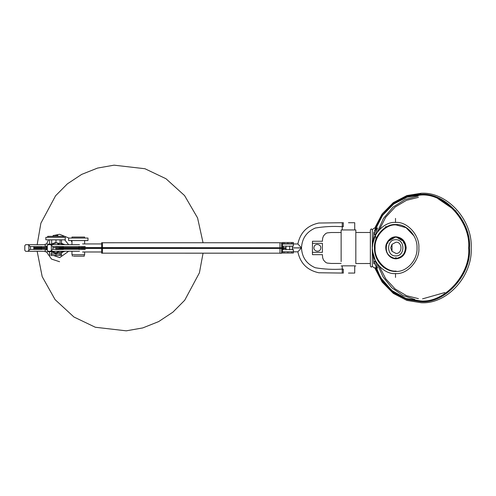 <?xml version="1.0" encoding="UTF-8"?>
<svg xmlns="http://www.w3.org/2000/svg" width="496" height="496" viewBox="0 0 496 496"><rect width="100%" height="100%" fill="white"/><g stroke="black" fill="none" stroke-linecap="round" stroke-linejoin="round"><path stroke-width="0.74" d="M28.849 245.687L28.849 250.3L30.43 249.37L30.43 246.617L27.993 244.677L45.204 244.677M45.204 251.311L25.662 251.311L24.8 250.3L24.8 245.687L25.662 244.677L27.993 244.677M28.849 250.3L27.993 251.311M47.021 249.37L41.453 249.37M33.802 249.37L30.43 249.37M46.94 246.617L41.453 246.617M33.802 246.617L30.43 246.617M314.042 247.051C312.852 251.311 319.895 252.96 320.72 248.614C321.904 244.348 314.867 242.705 314.042 247.051C312.821 251.311 319.932 252.966 320.72 248.614C321.941 244.354 314.83 242.693 314.042 247.051M322.481 254.665L312.48 254.665L312.399 252.334L312.48 241.254L322.481 241.254M312.399 252.334L322.4 252.334L322.4 243.331L312.399 243.331M279.986 247.56L279.986 242.742L102.467 242.755M102.467 247.07L102.467 247.56M102.467 248.44L102.467 249.104M102.467 253.171L279.986 253.183M102.467 253.196L101.655 253.196L101.655 248.44M101.655 247.56L101.655 242.73L102.467 242.73M341.136 261.615L341.136 229.952L355.824 229.952L355.824 261.615M287.878 251.825L287.878 253.034L282.367 253.034L282.367 251.825L293.384 251.825L293.384 253.034L291.772 253.034L291.772 251.825M287.878 253.034L291.772 253.034M283.979 253.034L283.979 251.825M287.872 242.507L287.872 243.722L282.367 243.722L282.367 242.507L293.384 242.507L293.384 243.722L291.772 243.722L291.772 242.507M287.872 243.722L291.772 243.722M283.979 243.722L283.979 242.507M342.24 269.204L342.24 269.105C333.126 269.694 324.155 269.241 315.32 267.759C306.609 264.015 302.002 257.405 301.506 247.932L292.367 247.913L301.438 247.932L297.854 251.825L282.478 251.807L282.478 249.562L281.629 249.587L281.623 251.825L282.484 251.782L282.484 249.544L282.478 251.807L281.623 251.825L281.629 253.27L279.986 253.27L279.986 248.44M281.629 247.56L281.629 242.804L281.629 243.97L282.472 243.97L282.472 246.208L281.623 246.208M281.629 248.763L281.629 250.158M281.629 253.27L281.629 248.44M279.986 242.742L279.986 246.853M102.467 253.078L102.467 242.848M52.03 244.125L55.998 242.761L57.79 243.245L57.79 244.125M57.79 251.801L57.79 252.681L53.177 252.6L52.03 251.801M55.812 253.177L54.486 253.072M54.275 242.904L55.422 242.749M54.405 251.28L54.405 251.621L49.935 251.621L49.935 251.28M49.935 244.64L54.405 244.64M52.923 246.586L52.923 249.333L50.487 251.28L48.149 251.28L47.294 250.263L47.294 245.65L48.149 244.64L50.487 244.64L52.923 246.586L78.932 246.586M79.49 244.64L50.487 244.64M52.923 249.333L78.932 249.333M50.487 251.28L79.49 251.28M51.342 250.263L51.342 245.656M73.451 256.196L84.264 256.196L84.264 254.746M84.401 237.051L71.963 237.051L71.963 238.049M71.963 251.28L71.963 254.746L84.401 254.746M69.13 238.049L87.99 238.049L87.99 240.548L69.13 240.548M53.363 243.232L51.956 244.125L56.674 242.848L64.263 244.311M64.263 251.615L56.674 253.078L51.944 251.801L53.363 252.693M55.044 253.127L59.737 251.28M59.731 244.64L57.257 243.028M46.382 237.33L65.243 237.33L65.243 239.822L46.382 239.822M47.69 237.336L47.69 236.338L63.42 236.319L63.42 237.311L52.123 237.33M61.498 252.148L61.516 255.477L50.704 255.477M61.516 254.026L50.704 254.026M53.847 235.389L57.79 235.389L57.79 236.325L53.847 236.325M32.029 251.311L27.559 251.311M27.559 244.677L32.029 244.677M61.498 252.861L63.135 251.838M63.029 244.069L61.498 243.139M203.05 253.183L199.417 272.812L184.717 300.247L172.918 312.145L158.658 321.594L142.761 327.924L126.257 330.832L95.344 327.261L73.916 316.994L55.099 299.64L42.197 276.65L37.163 251.311M37.163 244.677L40.889 223.188L55.589 195.753L67.388 183.855L81.654 174.406L97.551 168.076L114.049 165.168L144.968 168.739L165.993 178.74L184.574 195.573L197.575 217.924L203.044 242.742M370.363 266.172L371.349 267.152L370.363 266.172L370.363 229.834L371.349 228.848L372.335 229.834L372.335 266.222L373.81 267.697L377.586 267.989M371.349 267.152L372.335 266.172L371.349 267.152M370.369 232.488L355.824 232.475L355.824 263.531L355.824 232.475L370.369 232.488M370.369 263.519L355.824 263.531L370.369 263.519M372.335 234.521L372.335 229.834L371.349 228.848L370.363 229.834M406.181 247.82C405.53 254.454 402.182 258.125 396.13 258.825L403.217 255.601L406.181 247.82C405.53 241.18 402.182 237.51 396.13 236.809L396 236.809M377.45 267.902L372.508 251.174L372.335 248.31M376.625 228.296L373.81 234.633L372.335 248L372.527 244.664L377.437 228.104M372.335 248L372.335 229.784L372.335 248C372.335 271.504 372.335 271.504 372.335 248L373.81 261.361L375.577 261.832M373.81 263.909L373.81 261.361L376.638 267.71M373.81 232.091L373.81 234.633L375.577 234.162M418.14 196.056L405.288 199.398L393.123 207.055L383.389 218.507L377.301 232.215M377.468 264.356L383.11 277.035L391.908 287.841L402.926 295.498L414.817 299.466M456.072 211.067L437.894 198.629M418.426 298.648L406.528 295.703L395.132 288.963L385.714 278.777L379.39 266.333M379.384 229.667L385.708 217.229L395.126 207.037L406.515 200.297L418.413 197.352M468.813 247.188L468.813 248.632M444.862 292.541L422.549 298.846M281.629 248.719L281.629 249.587M282.478 251.807L293.39 251.782L293.396 249.544L282.484 249.544L282.472 243.97L297.854 243.97C300.334 232.469 307.328 225.488 318.829 223.033L343.331 222.723L343.288 226.691L342.24 226.691C333.126 226.102 324.155 226.548 315.32 228.03C306.609 231.781 302.002 238.39 301.506 247.857L297.854 243.97C300.334 232.469 307.328 225.488 318.829 223.033L342.24 222.723L342.24 226.691M348.483 222.723L354.721 222.723L354.721 229.946L342.24 229.946L342.24 226.585M292.361 247.876L301.438 247.857L292.367 247.913M297.854 251.825C300.334 263.326 307.328 270.301 318.829 272.763L343.331 273.067L343.288 269.105L342.24 269.105L342.24 273.067L318.829 272.763C307.328 270.301 300.334 263.326 297.854 251.825M348.483 273.067L354.721 273.067L354.721 265.844L342.24 265.844L342.24 269.105M297.823 251.825L290.005 251.825M289.726 249.835L289.726 245.96M292.361 245.96L292.361 249.835M286.012 249.835L286.012 245.96M283.383 249.544L283.383 248.44M283.383 247.56L283.383 246.208L282.472 246.208L293.384 246.208L293.384 243.97M85.262 249.488L78.932 249.488L78.932 248.558L81.183 248.44M81.183 247.56L78.932 247.442L78.932 246.512L85.262 246.512M47.294 246.109L46.14 246.09M51.869 251.801L50.363 251.621M50.363 244.379L52.068 244.125L45.204 244.125L45.204 246.072M47.294 249.817L46.14 249.835M45.427 251.801L50.363 251.708M55.688 248.558L63.333 248.558L63.333 249.488L55.688 249.488M85.262 247.442L81.201 247.442M47.294 246.462L46.872 246.834L47.294 246.834M47.294 249.079L46.872 249.079L47.294 249.445M81.201 248.558L85.262 248.558M55.688 246.512L63.333 246.512L63.333 247.442L55.688 247.442M60.072 254.696L60.072 252.427M60.072 243.499L60.072 239.859L61.498 239.859L61.498 243.778M51.665 244.125L51.665 239.859L49.606 239.859L49.606 244.125M49.606 251.801L49.606 254.696M51.665 251.801L51.665 254.696M51.665 239.859L55.998 239.859L55.998 242.755M55.998 253.171L55.998 254.696M55.998 239.859L60.072 239.859M53.512 255.477L59.694 257.641L68.665 251.28M68.634 244.64L64.709 239.822M71.963 242.054L71.12 240.548M69.13 238.13L59.594 234.279L54.188 235.389M53.32 235.798L52.371 236.332M48.577 239.822L46.432 244.125M46.413 251.801L51.522 259.092L59.594 261.721M404.401 241.893L403.422 242.377L403.874 243.238L404.848 242.749L404.401 241.893L403.422 242.377M403.632 242.383L404.085 243.232M396.409 258.813L396.205 257.839L395.306 257.839L395.43 258.813L396.409 258.813L395.51 258.813L395.306 257.839M396.409 257.839L395.51 257.839M387.519 241.893L386.985 242.749L387.636 243.238L388.083 242.377L387.438 241.893L395.87 236.809L404.321 241.893M386.954 242.761C383.885 247.665 386.694 257.994 395.424 258.813C389.62 257.901 386.434 254.231 385.863 247.82L387.097 242.897C384.716 251.348 387.45 256.556 395.306 258.521M387.072 242.749L387.835 243.232M403.961 242.036C398.493 235.544 393.018 235.544 387.55 242.036L387.438 241.893M396.031 253.45C402.64 253.76 402.64 241.874 396.031 242.184L392.007 244.317C390.327 249.209 390.34 246.45 392.007 251.305L396.031 253.45M406.174 247.516L403.099 239.909L395.876 236.809C392.534 236.772 389.713 238.471 387.407 241.899M375.453 234.441L375.999 239.661M375.41 235.296L375.255 234.899M375.168 260.89L375.323 260.536M375.577 261.014L375.367 261.349M385.931 226.443L384.778 228.017M383.309 267.201L382.8 266.302M53.717 247.56L59.129 247.56L59.129 248.44L285.299 248.44L285.646 247.777L59.148 247.777M285.646 247.777L59.129 247.56M59.148 248.223L285.646 248.223M293.396 251.782L282.484 251.782M33.765 247.777L46.878 247.56L33.765 247.777L33.765 248.223L46.878 248.44L33.765 248.223M47.294 247.777L46.5 247.777L46.5 248.223L47.294 248.223M46.878 247.56L47.294 247.56M47.294 248.44L46.878 248.44M37.392 246.524L33.802 246.524L33.802 247.461L41.453 247.461L41.453 246.524L37.392 246.524M33.802 247.461L34.534 247.454M33.802 248.577L33.802 249.507L41.453 249.507L41.453 248.577L34.534 248.577M395.758 255.924C405.226 256.258 405.226 239.376 395.752 239.711C405.263 239.27 405.263 256.37 395.758 255.924C386.248 256.37 386.248 239.27 395.752 239.711M396.093 271.076C385.708 272.112 374.158 259.42 375.094 248C374.151 236.586 385.702 223.894 396.087 224.924L406.007 227.658L413.999 235.941M395.944 271.448C384.549 271.777 374.306 260.524 374.604 248C373.649 236.4 385.38 223.504 395.938 224.552M374.449 248C374.151 260.524 384.394 271.777 395.789 271.448C406.627 272.161 417.657 260.102 417.024 248C417.651 235.891 406.621 223.832 395.783 224.552C385.231 223.504 373.494 236.4 374.449 248M395.591 222.437C384.084 221.297 371.293 235.358 372.335 248C371.299 260.648 384.09 274.71 395.597 273.563C407.111 274.703 419.901 260.642 418.86 248C419.895 235.352 407.098 221.29 395.591 222.437M375.373 229.499L382.639 215.276L393.725 203.992L407.018 197.179L420.496 195.064C444.329 192.69 470.822 221.799 468.67 247.988C470.828 274.183 444.342 303.298 420.509 300.929L405.939 298.456L391.766 290.476L380.513 277.506L373.978 261.702M375.596 267.697L383.042 281.629L394.14 292.603L407.309 299.206L420.62 301.252C444.602 303.633 471.243 274.338 469.073 247.988C471.237 221.644 444.583 192.355 420.608 194.742L407.297 196.794L394.128 203.397L383.03 214.377L375.59 228.309M375.249 267.697L382.738 281.784L393.929 292.888L407.222 299.572L420.664 301.649C444.819 304.042 471.665 274.536 469.476 247.988C471.659 221.445 444.807 191.946 420.651 194.345L406.559 196.633L392.727 203.992L381.405 216.101L374.306 231.155M373.68 261.237L373.81 261.801M420.8 193.713L406.98 196.168L393.471 203.434L382.323 215.196L375.131 229.834M380.234 277.524L393.278 292.411M282.472 246.208L282.472 243.97M47.294 247.337L46.872 246.903L47.294 246.903M46.872 249.073L47.294 248.657M46.872 249.011L47.294 249.004M396.205 258.521C404.06 256.556 406.794 251.348 404.414 242.897M392.007 244.317L392.007 251.305M404.767 242.749L405.895 247.82C405.325 254.231 402.132 257.901 396.329 258.813M395.51 218.389L395.51 222.437M395.51 277.425L395.51 273.563M341.136 265.93L342.24 265.93M354.721 265.93L355.824 265.93M281.629 242.804L279.986 242.804M72.335 256.196L72.335 254.746M84.636 237.051L84.636 238.049M84.636 240.548L84.636 243.939M84.636 251.987L84.636 254.746M71.963 240.548L71.963 244.64M68.609 240.548L68.609 238.049M45.861 239.822L45.861 237.33M49.588 255.477L49.588 254.026M53.32 236.325L53.32 235.389M374.641 228.309L382.131 213.956L393.309 202.622L406.894 195.56L421.247 193.254C447.051 191.679 472.651 219.877 471.2 247.994C472.657 276.111 447.063 304.308 421.259 302.74L406.906 300.433L393.316 293.384L382.143 282.05L374.647 267.697M372.515 251.193L372.44 250.424M372.335 229.784L373.81 228.309L377.58 228.011M372.533 244.658L372.44 245.576M341.136 232.512L331.198 232.512L327.168 232.891L325.723 233.523L323.559 235.811L322.667 238.111L322.381 241.254M341.136 263.444L331.198 263.444L327.168 263.066L325.723 262.434L323.559 260.14L322.667 257.846L322.381 254.665M57.877 251.801L57.877 251.28M57.877 244.64L57.877 244.125M45.204 249.854L45.204 251.801M82.572 251.987L101.655 251.987M101.655 243.939L82.572 243.939"/></g></svg>
